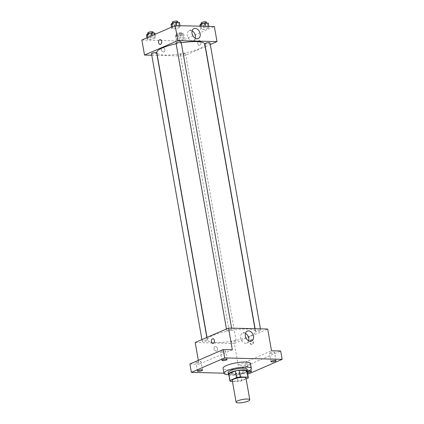 <?xml version="1.0" encoding="UTF-8"?>
<svg xmlns="http://www.w3.org/2000/svg" width="424" height="424" viewBox="0 0 424 424"><rect width="100%" height="100%" fill="white"/><g stroke="black" fill="none" stroke-linecap="round" stroke-linejoin="round"><path stroke-width="0.32" stroke-dasharray="2.12 1.59" d="M245.962 378.023A6.959 1.526 -10 0 1 244.33 379.363A6.959 1.526 -10 0 1 236.868 381.075A6.959 1.526 -10 0 1 232.257 380.439M232.416 381.356L237.944 381.494A9.344 2.051 -10 0 0 241.728 380.789L246.111 378.892M230.28 381.303L229.098 374.62L236.762 374.811L237.944 381.494M241.728 380.789L240.546 374.106L247.065 371.281L248.241 377.964M240.546 374.106A9.344 2.051 -10 0 1 236.762 374.811M229.098 374.62A9.344 2.051 -10 0 1 228.727 374.169M247.134 370.926A9.344 2.051 -10 0 1 247.065 371.281M228.806 374.615A9.567 2.104 170 0 0 231.822 375.198A9.567 2.104 170 0 0 241.113 374.021A9.567 2.104 170 0 0 247.208 371.371M247.054 369.214A9.567 2.104 -10 0 1 244.818 371.053A9.567 2.104 -10 0 1 231.525 373.523A9.567 2.104 -10 0 1 228.213 372.537M247.229 371.482A13.918 3.058 -10 0 1 228.828 374.731M250.457 363.447A13.918 3.058 -10 0 1 247.197 366.124A13.918 3.058 -10 0 1 232.267 369.548A13.918 3.058 -10 0 1 223.045 368.281M247.409 372.511A2.608 0.572 -10 0 1 246.402 372.24A2.608 0.572 -10 0 1 247.256 371.641M223.909 373.178L247.632 373.767M195.199 342.518L234.377 343.488L238.203 365.212L247.346 365.44L248.819 373.798M189.888 364.015L199.026 364.243L198.342 360.352M217.613 348.894A2.39 1.717 66.6 0 0 214.867 346.657A2.39 1.717 66.6 0 0 214.242 349.535A2.39 1.717 66.6 0 0 216.77 351.046A2.39 1.717 66.6 0 0 217.613 348.894A2.39 1.717 66.6 0 0 214.867 346.657A2.39 1.717 66.6 0 0 214.242 349.535A2.39 1.717 66.6 0 0 216.77 351.046A2.39 1.717 66.6 0 0 217.613 348.894M245.835 364.152A2.608 0.572 170 0 0 248.623 363.766A2.608 0.572 170 0 0 250.07 362.976A2.608 0.572 170 0 0 249.169 362.706A2.608 0.572 170 0 0 246.376 363.092A2.608 0.572 170 0 0 244.929 363.882A2.608 0.572 170 0 0 245.835 364.152M270.358 353.521A2.608 0.572 170 0 0 273.151 353.134A2.608 0.572 170 0 0 274.593 352.344A2.608 0.572 170 0 0 273.692 352.074A2.608 0.572 170 0 0 270.899 352.461A2.608 0.572 170 0 0 269.457 353.25A2.608 0.572 170 0 0 270.358 353.521M238.203 365.212L271.524 350.77M247.346 365.44L280.667 350.998M221.386 352.307A2.608 0.572 170 0 0 224.179 351.92A2.608 0.572 170 0 0 225.621 351.13A2.608 0.572 170 0 0 224.72 350.86A2.608 0.572 170 0 0 221.927 351.252A2.608 0.572 170 0 0 220.485 352.037A2.608 0.572 170 0 0 221.386 352.307M196.863 362.939A2.608 0.572 170 0 0 199.651 362.552A2.608 0.572 170 0 0 201.098 361.762A2.608 0.572 170 0 0 200.197 361.492A2.608 0.572 170 0 0 197.404 361.879A2.608 0.572 170 0 0 195.957 362.668A2.608 0.572 170 0 0 196.863 362.939M232.347 349.8L199.026 364.243M249.731 336.232A24.354 5.348 -10 0 1 223.602 342.226A24.354 5.348 -10 0 1 207.463 340.011A24.354 5.348 -10 0 1 230.518 330.513A24.354 5.348 -10 0 1 255.428 331.552A24.354 5.348 -10 0 1 249.731 336.232M234.377 343.488L267.698 329.045M231.25 330.158A2.608 0.572 -10 0 1 228.451 330.8A2.608 0.572 -10 0 1 226.723 330.561A2.608 0.572 -10 0 1 229.193 329.543A2.608 0.572 -10 0 1 231.859 329.655A2.608 0.572 -10 0 1 231.25 330.158M235.559 341.5A2.608 0.572 -10 0 1 232.76 342.142A2.608 0.572 -10 0 1 231.032 341.908A2.608 0.572 -10 0 1 233.502 340.891A2.608 0.572 -10 0 1 236.173 341.002A2.608 0.572 -10 0 1 235.559 341.5M206.727 340.785A2.608 0.572 -10 0 1 203.928 341.431A2.608 0.572 -10 0 1 202.195 341.193A2.608 0.572 -10 0 1 204.665 340.175A2.608 0.572 -10 0 1 207.336 340.286A2.608 0.572 -10 0 1 206.727 340.785M256.165 330.773A2.608 0.572 170 0 0 255.555 331.276A2.608 0.572 170 0 0 258.227 331.388A2.608 0.572 170 0 0 260.696 330.37A2.608 0.572 170 0 0 258.969 330.132A2.608 0.572 170 0 0 256.165 330.773M251.66 339.815A2.39 1.579 -88.6 0 0 250.494 342.428A2.39 1.579 -88.6 0 0 252.004 344.505A2.39 1.579 -88.6 0 0 253.647 342.152A2.39 1.579 -88.6 0 0 252.126 339.725A2.39 1.579 -88.6 0 0 251.66 339.815M251.003 339.799A2.39 1.579 -88.6 0 0 249.837 342.412A2.39 1.579 -88.6 0 0 251.347 344.489A2.39 1.579 -88.6 0 0 252.985 342.136A2.39 1.579 -88.6 0 0 251.469 339.709A2.39 1.579 -88.6 0 0 251.003 339.799M212.949 338.755L212.949 338.755A2.39 1.579 91.4 0 1 214.459 340.827A2.39 1.579 91.4 0 1 213.293 343.44A2.39 1.579 91.4 0 1 212.832 343.535L212.827 343.535M248.671 340.822A5.417 3.89 -113.4 0 1 246.842 343.106A5.417 3.89 -113.4 0 1 241.118 339.682A5.417 3.89 -113.4 0 1 242.533 333.169A5.417 3.89 -113.4 0 1 245.448 333.397M204.744 44.096A24.354 5.348 -10 0 1 199.042 48.781A24.354 5.348 -10 0 1 172.913 54.77A24.354 5.348 -10 0 1 156.779 52.555M176.151 43.773A24.354 5.348 -10 0 1 181.281 42.813M204.872 43.82A2.608 0.572 170 0 0 207.537 43.932A2.608 0.572 170 0 0 210.007 42.914M156.652 52.83A2.608 0.572 -10 0 1 156.037 53.334A2.608 0.572 -10 0 1 153.239 53.975A2.608 0.572 -10 0 1 151.511 53.737M184.875 54.049A2.608 0.572 -10 0 1 182.076 54.691A2.608 0.572 -10 0 1 180.348 54.452A2.608 0.572 -10 0 1 182.818 53.435A2.608 0.572 -10 0 1 185.484 53.546A2.608 0.572 -10 0 1 184.875 54.049M181.175 42.204A2.608 0.572 -10 0 1 180.566 42.702A2.608 0.572 -10 0 1 177.762 43.343A2.608 0.572 -10 0 1 176.034 43.11M151.776 55.242L157.097 55.374M157.278 55.38L183.687 56.037L205.205 46.709M205.364 46.64L210.288 44.504M141.86 40.02L181.037 40.995L183.687 56.037M164.862 49.746A2.39 1.717 66.6 0 0 162.116 47.504A2.39 1.717 66.6 0 0 161.491 50.382A2.39 1.717 66.6 0 0 164.019 51.892A2.39 1.717 66.6 0 0 164.862 49.746A2.39 1.717 66.6 0 0 162.116 47.504A2.39 1.717 66.6 0 0 161.491 50.382A2.39 1.717 66.6 0 0 164.019 51.892A2.39 1.717 66.6 0 0 164.867 49.746M176.755 26.489L172.557 27.528L171.757 28.657L175.149 28.737L179.347 27.698L180.147 26.574L176.755 26.489L172.557 27.528L171.757 28.657L175.149 28.737L179.347 27.698L180.147 26.574L176.755 26.489L176.601 25.615M181.064 37.831L176.872 38.876L176.066 39.999L179.463 40.084L183.656 39.045L184.461 37.916L181.064 37.831L176.872 38.876L176.066 39.999L179.463 40.084L183.656 39.045L184.461 37.916L181.064 37.831L180.327 33.655L176.135 34.699L175.329 35.823L178.727 35.907L182.919 34.863L183.725 33.74L180.327 33.655M181.037 40.995L214.358 26.548M152.232 37.121L148.034 38.16L147.234 39.284L150.626 39.368L154.824 38.33L155.624 37.201L152.232 37.121L148.034 38.16L147.234 39.284L150.626 39.368L154.824 38.33L155.624 37.201L152.232 37.121L151.972 35.637M205.592 27.205L201.395 28.244L200.594 29.367L203.986 29.452L208.179 28.413L208.984 27.284L205.592 27.205L201.395 28.244L200.594 29.367L203.986 29.452L208.179 28.413L208.984 27.284L205.592 27.205L205.433 26.33M198.914 40.667A2.39 1.579 -88.6 0 0 197.748 43.28A2.39 1.579 -88.6 0 0 199.259 45.352A2.39 1.579 -88.6 0 0 200.897 43.004A2.39 1.579 -88.6 0 0 199.375 40.572A2.39 1.579 -88.6 0 0 198.914 40.667A2.39 1.579 -88.6 0 0 197.748 43.28A2.39 1.579 -88.6 0 0 199.259 45.352A2.39 1.579 -88.6 0 0 200.897 43.004A2.39 1.579 -88.6 0 0 199.375 40.572A2.39 1.579 -88.6 0 0 198.909 40.667M160.203 39.602L160.198 39.602A2.39 1.579 91.4 0 1 161.714 41.679A2.39 1.579 91.4 0 1 160.548 44.292A2.39 1.579 91.4 0 1 160.081 44.382L160.081 44.382M195.332 38.324A5.417 3.89 -113.4 0 1 193.503 40.609A5.417 3.89 -113.4 0 1 187.779 37.19A5.417 3.89 -113.4 0 1 189.194 30.671A5.417 3.89 -113.4 0 1 192.114 30.899M199.858 25.191L203.25 25.276L207.442 24.232L208.248 23.108M206.011 24.2A2.608 0.572 -10 0 1 203.213 24.841A2.608 0.572 -10 0 1 201.48 24.603A2.608 0.572 -10 0 1 203.949 23.585A2.608 0.572 -10 0 1 206.621 23.696A2.608 0.572 -10 0 1 206.011 24.2M201.04 26.219L201.395 28.244M200.033 26.193L200.594 29.367M203.25 25.276L203.986 29.452M207.442 24.232L208.179 28.413M208.831 26.415L208.984 27.284M206.324 22.027A2.608 0.572 -10 0 1 205.714 22.525A2.608 0.572 -10 0 1 202.916 23.172A2.608 0.572 -10 0 1 201.188 22.933M171.02 24.475L174.412 24.56L178.61 23.521L179.41 22.393M177.174 23.484A2.608 0.572 -10 0 1 174.375 24.126A2.608 0.572 -10 0 1 172.648 23.887A2.608 0.572 -10 0 1 175.117 22.87A2.608 0.572 -10 0 1 177.783 22.981A2.608 0.572 -10 0 1 177.174 23.484M172.425 26.77L172.557 27.528M171.497 27.173L171.757 28.657M174.412 24.56L175.149 28.737M178.61 23.521L179.347 27.698M179.993 25.7L180.147 26.574M177.492 21.311A2.608 0.572 -10 0 1 176.882 21.815A2.608 0.572 -10 0 1 174.078 22.456A2.608 0.572 -10 0 1 172.351 22.218M181.488 34.832A2.608 0.572 -10 0 1 178.684 35.473A2.608 0.572 -10 0 1 176.956 35.234A2.608 0.572 -10 0 1 179.426 34.217A2.608 0.572 -10 0 1 182.097 34.328A2.608 0.572 -10 0 1 181.488 34.832M176.135 34.699L176.872 38.876M175.329 35.823L176.066 39.999M178.727 35.907L179.463 40.084M182.919 34.863L183.656 39.045M183.725 33.74L184.461 37.916M181.191 33.157A2.608 0.572 -10 0 1 178.393 33.798A2.608 0.572 -10 0 1 176.665 33.565A2.608 0.572 -10 0 1 179.135 32.547A2.608 0.572 -10 0 1 181.801 32.659A2.608 0.572 -10 0 1 181.191 33.157M146.497 35.107L149.889 35.192L154.087 34.148L154.887 33.024M152.651 34.116A2.608 0.572 -10 0 1 149.852 34.757A2.608 0.572 -10 0 1 148.124 34.519A2.608 0.572 -10 0 1 150.594 33.501A2.608 0.572 -10 0 1 153.26 33.613A2.608 0.572 -10 0 1 152.651 34.116M147.902 37.402L148.034 38.16M146.974 37.805L147.234 39.284M149.889 35.192L150.626 39.368M154.087 34.148L154.824 38.33M155.11 34.28L155.624 37.201M152.969 31.943A2.608 0.572 -10 0 1 152.354 32.441A2.608 0.572 -10 0 1 149.555 33.088A2.608 0.572 -10 0 1 147.828 32.849M202.571 370.12L201.098 361.762M197.43 371.026L195.957 362.668M251.543 371.334L250.07 362.976M246.402 372.24L244.929 363.882M276.066 360.702L274.593 352.344M270.931 361.608L269.457 353.25M227.094 359.488L225.621 351.13M221.959 360.395L220.485 352.037M251.347 344.489L252.004 344.505M251.469 339.709L252.126 339.725M246.842 343.106L251.586 341.05M242.533 333.169L247.277 331.112M207.002 337.398L207.463 340.011M254.93 328.727L255.428 331.552M260.696 330.37L260.431 328.865M255.555 331.276L255.105 328.733M201.919 339.603L202.195 341.193M206.838 337.472L207.336 340.286M180.348 54.452L231.032 341.908M185.484 53.546L236.173 341.002M226.443 328.971L226.723 330.561M231.594 328.149L231.859 329.655M193.503 40.609L198.247 38.552M189.194 30.671L193.943 28.615M201.358 23.892L201.48 24.603M206.509 23.066L206.621 23.696M172.52 23.177L172.648 23.887M177.672 22.35L177.783 22.981M176.665 33.565L176.956 35.234M181.801 32.659L182.097 34.328M147.997 33.809L148.124 34.519M153.149 32.982L153.26 33.613"/><path stroke-width="0.64" d="M248.162 401.088A6.959 1.526 -10 0 1 240.7 402.8A6.959 1.526 -10 0 1 236.089 402.169A6.959 1.526 -10 0 1 242.671 399.456A6.959 1.526 -10 0 1 249.789 399.752A6.959 1.526 -10 0 1 248.162 401.088M236.089 402.169L232.257 380.439A6.959 1.526 -10 0 1 238.845 377.726A6.959 1.526 -10 0 1 245.962 378.023L249.789 399.752M229.903 380.853L228.727 374.169A9.344 2.051 -10 0 1 228.796 373.814L235.309 370.989A9.344 2.051 -10 0 1 239.094 370.284L246.757 370.475L247.939 377.159L240.276 376.973A9.344 2.051 -10 0 0 236.491 377.673L229.972 380.498A9.344 2.051 -10 0 0 229.903 380.853A9.344 2.051 -10 0 0 230.28 381.303L232.416 381.356M246.111 378.892L248.241 377.964A9.344 2.051 -10 0 0 248.31 377.609A9.344 2.051 -10 0 0 247.939 377.159M246.757 370.475A9.344 2.051 -10 0 1 247.134 370.926L248.31 377.609M247.208 371.371A9.567 2.104 170 0 0 247.351 370.889A9.567 2.104 170 0 0 237.562 370.481A9.567 2.104 170 0 0 228.51 374.207A9.567 2.104 170 0 0 228.806 374.615M228.51 374.207L228.213 372.537A9.567 2.104 -10 0 1 237.27 368.806A9.567 2.104 -10 0 1 247.054 369.214L247.351 370.889M239.094 370.284L240.276 376.973M228.796 373.814L229.972 380.498M235.309 370.989L236.491 377.673M228.828 374.731A13.918 3.058 -10 0 1 223.93 373.295A13.918 3.058 -10 0 1 237.106 367.868A13.918 3.058 -10 0 1 251.337 368.461A13.918 3.058 -10 0 1 248.082 371.138A13.918 3.058 -10 0 1 247.229 371.482M223.93 373.295L223.045 368.281A13.918 3.058 -10 0 1 236.221 362.854A13.918 3.058 -10 0 1 250.457 363.447L251.337 368.461M226.193 359.218A2.608 0.572 -10 0 1 227.094 359.488A2.608 0.572 -10 0 1 224.625 360.506A2.608 0.572 -10 0 1 221.959 360.395A2.608 0.572 -10 0 1 223.4 359.605A2.608 0.572 -10 0 1 226.193 359.218M275.165 360.432A2.608 0.572 -10 0 1 276.066 360.702A2.608 0.572 -10 0 1 273.597 361.72A2.608 0.572 -10 0 1 270.931 361.608A2.608 0.572 -10 0 1 272.372 360.819A2.608 0.572 -10 0 1 275.165 360.432M247.256 371.641A2.608 0.572 -10 0 1 250.642 371.064A2.608 0.572 -10 0 1 251.543 371.334A2.608 0.572 -10 0 1 250.155 372.102A2.608 0.572 -10 0 1 247.409 372.511M201.67 369.85A2.608 0.572 -10 0 1 202.571 370.12A2.608 0.572 -10 0 1 200.102 371.138A2.608 0.572 -10 0 1 197.43 371.026A2.608 0.572 -10 0 1 198.877 370.237A2.608 0.572 -10 0 1 201.67 369.85M247.632 373.767L248.819 373.798L282.14 359.351L224.683 357.93L191.362 372.373L223.909 373.178M282.14 359.351L280.667 350.998L271.524 350.77L267.698 329.045L228.52 328.075L232.347 349.8L223.209 349.572L189.888 364.015L191.362 372.373M228.52 328.075L195.199 342.518L198.342 360.352M223.209 349.572L224.683 357.93M253.499 336.179A5.417 3.89 -113.4 0 1 251.586 341.05A5.417 3.89 -113.4 0 1 245.862 337.626A5.417 3.89 -113.4 0 1 247.277 331.112A5.417 3.89 -113.4 0 1 253.499 336.179M213.293 343.44A2.39 1.579 91.4 0 1 212.827 343.535A2.39 1.579 91.4 0 1 211.311 341.103A2.39 1.579 91.4 0 1 212.949 338.755A2.39 1.579 91.4 0 1 214.459 340.827A2.39 1.579 91.4 0 1 213.293 343.44M212.832 343.535A2.39 1.579 91.4 0 1 211.311 341.103A2.39 1.579 91.4 0 1 212.949 338.755M245.448 333.397A5.417 3.89 -113.4 0 1 248.756 338.235A5.417 3.89 -113.4 0 1 248.671 340.822M207.002 337.398L156.779 52.555A24.354 5.348 -10 0 1 176.151 43.773M181.281 42.813A24.354 5.348 -10 0 1 204.744 44.096L254.93 328.727M260.431 328.865L210.007 42.914A2.608 0.572 170 0 0 208.279 42.681A2.608 0.572 170 0 0 205.481 43.322A2.608 0.572 170 0 0 204.872 43.82L255.105 328.733M201.919 339.603L151.511 53.737A2.608 0.572 -10 0 1 153.981 52.719A2.608 0.572 -10 0 1 156.652 52.83L206.838 337.472M226.443 328.971L176.034 43.11A2.608 0.572 -10 0 1 178.504 42.093A2.608 0.572 -10 0 1 181.175 42.204L231.594 328.149M210.288 44.504L217.008 41.589L177.831 40.619L144.51 55.062L151.776 55.242M217.008 41.589L214.358 26.548L175.181 25.578L141.86 40.02L144.51 55.062M175.181 25.578L177.831 40.619M200.16 33.687A5.417 3.89 -113.4 0 1 198.247 38.552A5.417 3.89 -113.4 0 1 192.528 35.134A5.417 3.89 -113.4 0 1 193.943 28.615A5.417 3.89 -113.4 0 1 200.16 33.687M160.548 44.292A2.39 1.579 91.4 0 1 160.081 44.382A2.39 1.579 91.4 0 1 158.56 41.955A2.39 1.579 91.4 0 1 160.198 39.602A2.39 1.579 91.4 0 1 161.708 41.679A2.39 1.579 91.4 0 1 160.548 44.292M160.081 44.382A2.39 1.579 91.4 0 1 158.56 41.955A2.39 1.579 91.4 0 1 160.203 39.602M192.114 30.899A5.417 3.89 -113.4 0 1 195.416 35.743A5.417 3.89 -113.4 0 1 195.332 38.324M208.831 26.415L208.248 23.108L204.856 23.023L200.658 24.067L199.858 25.191L200.033 26.193M200.658 24.067L201.04 26.219M204.856 23.023L205.433 26.33M201.358 23.892L201.188 22.933A2.608 0.572 -10 0 1 203.658 21.916A2.608 0.572 -10 0 1 206.324 22.027L206.509 23.066M179.993 25.7L179.41 22.393L176.018 22.313L171.821 23.352L171.02 24.475L171.497 27.173M171.821 23.352L172.425 26.77M176.018 22.313L176.601 25.615M172.52 23.177L172.351 22.218A2.608 0.572 -10 0 1 174.821 21.2A2.608 0.572 -10 0 1 177.492 21.311L177.672 22.35M155.11 34.28L154.887 33.024L151.495 32.94L147.298 33.984L146.497 35.107L146.974 37.805M147.298 33.984L147.902 37.402M151.495 32.94L151.972 35.637M147.997 33.809L147.828 32.849A2.608 0.572 -10 0 1 150.297 31.832A2.608 0.572 -10 0 1 152.969 31.943L153.149 32.982"/></g></svg>

